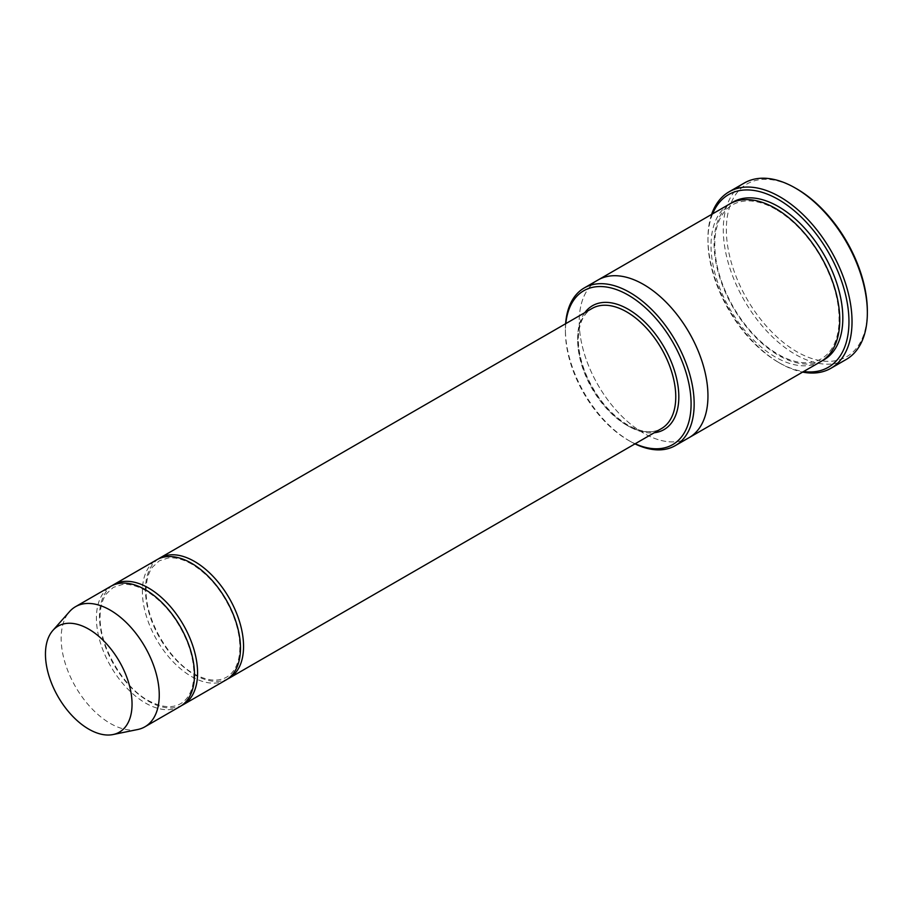 <?xml version="1.0" encoding="UTF-8"?>
<svg xmlns="http://www.w3.org/2000/svg" width="913" height="913" viewBox="0 0 913 913"><rect width="100%" height="100%" fill="white"/><g stroke="black" fill="none" stroke-linecap="round" stroke-linejoin="round"><path stroke-width="0.68" stroke-dasharray="4.57 3.42" d="M112.345 585.507A69.365 40.046 -120 0 0 103.637 641.542A69.365 40.046 -120 0 0 148.522 701.264A69.365 40.046 -120 0 0 181.641 705.521M226.116 679.923A69.365 40.046 60 0 1 156.762 639.876A69.365 40.046 60 0 1 156.762 559.783M565.798 323.624A88.869 51.311 -120 0 0 565.409 331.385A88.869 51.311 -120 0 0 628.247 440.226A88.869 51.311 -120 0 0 635.151 443.764M565.626 323.727A91.038 52.555 -120 0 0 565.409 329.616A91.038 52.555 -120 0 0 629.787 441.105L628.247 440.226L629.787 441.105A91.038 52.555 -120 0 0 634.98 443.866M689.098 437.647A91.038 52.555 60 0 1 598.061 385.092A91.038 52.555 60 0 1 598.061 279.971M688.779 437.829A91.038 52.555 60 0 1 598.061 385.092A91.038 52.555 60 0 1 597.753 280.154M820.913 361.548A91.038 52.555 60 0 1 729.875 308.993A91.038 52.555 60 0 1 729.875 203.873M867.35 311.025A99.711 57.565 60 0 1 796.844 351.733A99.711 57.565 60 0 1 726.349 229.62A99.711 57.565 60 0 1 796.844 188.911M158.326 558.961A69.365 40.046 -120 0 0 149.618 614.997A69.365 40.046 -120 0 0 194.503 674.718A69.365 40.046 -120 0 0 227.622 678.975M180.135 706.468A69.365 40.046 60 0 1 110.781 666.422A69.365 40.046 60 0 1 110.781 586.329M137.692 729.521A69.365 40.046 60 0 1 75.528 686.77A69.365 40.046 60 0 1 69.582 611.562M712.608 213.847A99.711 57.565 -120 0 0 707.952 240.233A99.711 57.565 -120 0 0 778.458 362.347A99.711 57.565 -120 0 0 803.634 371.523M711.604 214.418A101.879 58.82 -120 0 0 707.952 238.464A101.879 58.82 -120 0 0 779.987 363.237L778.458 362.347A99.711 57.565 -120 0 0 778.458 362.358L779.987 363.237A101.879 58.82 -120 0 0 802.641 372.093M846.248 359.437A101.879 58.82 60 0 1 744.38 300.617A101.879 58.82 60 0 1 744.38 182.988M584.834 312.634A71.534 41.302 -120 0 0 584.263 371.089A71.534 41.302 -120 0 0 628.247 426.063A71.534 41.302 -120 0 0 654.199 432.773M822.419 360.624A91.038 52.555 60 0 1 732.934 307.225A91.038 52.555 60 0 1 731.427 203.028M626.717 425.184A69.365 40.046 -120 0 0 661.4 428.619C652.407 433.652 641.211 432.477 627.802 425.07C609.907 414.125 595.927 397.098 585.861 373.988C580.063 359.699 577.609 346.518 578.5 334.42C579.744 321.696 584.252 313.045 592.035 308.48A69.365 40.046 -120 0 0 581.41 364.059A69.365 40.046 -120 0 0 626.717 425.184M775.833 209.374C764.763 203.063 754.549 200.278 745.202 201.008C735.821 201.83 728.414 206.053 722.97 213.688C718.451 220.124 715.769 228.455 714.936 238.681C713.669 261.152 720.289 284.788 734.805 309.598C748.603 331.933 764.695 347.716 783.057 356.96C792.495 361.48 801.192 363.351 809.146 362.598C818.219 361.685 825.42 357.519 830.762 350.124C835.555 343.368 838.305 334.546 838.99 323.647C839.88 301.244 833.113 277.837 818.676 253.449C806.43 233.717 792.153 219.017 775.833 209.374M565.409 331.385L565.409 329.616M707.952 240.233L707.952 238.464M145.909 590.757C137.315 585.884 129.463 583.795 122.353 584.503L113.292 587.39L106.307 593.895C102.918 598.7 100.909 604.965 100.282 612.68C97.212 645.788 125.789 691.381 151.889 702.291C159.01 705.692 165.55 707.107 171.496 706.548C178.252 705.863 183.616 702.759 187.587 697.247C190.965 692.51 192.997 686.336 193.67 678.724C194.56 667.004 192.198 654.222 186.583 640.355C176.837 617.907 163.279 601.382 145.909 590.757M191.89 564.211C183.296 559.338 175.444 557.25 168.334 557.957L159.273 560.833L152.288 567.35C148.899 572.154 146.89 578.42 146.263 586.135C143.193 619.242 171.77 664.835 197.87 675.746C204.991 679.146 211.531 680.562 217.477 680.002C224.233 679.318 229.597 676.213 233.568 670.701C236.946 665.965 238.978 659.791 239.651 652.179C240.541 640.458 238.179 627.665 232.564 613.798C222.818 591.362 209.26 574.836 191.89 564.211"/><path stroke-width="1.37" d="M181.641 705.521A69.365 40.046 -120 0 0 183.205 704.699A69.365 40.046 -120 0 0 193.841 649.12A69.365 40.046 -120 0 0 148.522 587.995A69.365 40.046 -120 0 0 113.84 584.56A69.365 40.046 -120 0 0 112.345 585.507M113.84 584.56L156.762 559.783A69.365 40.046 60 0 1 191.445 563.218A69.365 40.046 60 0 1 236.752 624.344A69.365 40.046 60 0 1 226.116 679.923L183.205 704.699M635.151 443.764A88.869 51.311 -120 0 0 691.05 401.252A88.869 51.311 -120 0 0 630.563 296.485A88.869 51.311 -120 0 0 565.798 323.624M597.753 280.154A91.038 52.555 60 0 1 598.061 279.971A91.038 52.555 60 0 1 643.574 284.479A91.038 52.555 60 0 1 703.056 364.698A91.038 52.555 60 0 1 689.098 437.647A91.038 52.555 60 0 1 688.779 437.829M689.098 437.647L820.913 361.548A91.038 52.555 60 0 0 834.859 288.599A91.038 52.555 60 0 0 775.388 208.381A91.038 52.555 60 0 0 729.875 203.873L598.061 279.971A91.038 52.555 60 0 1 643.574 284.479A91.038 52.555 60 0 1 703.056 364.698A91.038 52.555 60 0 1 689.098 437.647L675.3 445.612A91.038 52.555 -120 0 0 689.258 372.664A91.038 52.555 -120 0 0 629.787 292.445A91.038 52.555 -120 0 0 584.263 287.937A91.038 52.555 -120 0 0 565.626 323.727M634.98 443.866A91.038 52.555 -120 0 0 675.3 445.612M729.053 191.833L744.38 182.988A101.879 58.82 60 0 1 795.314 188.032L796.844 188.911A99.711 57.565 60 0 1 867.35 311.025L867.35 312.794A101.879 58.82 60 0 1 846.248 359.437L830.921 368.281A101.879 58.82 -120 0 0 846.545 286.648A101.879 58.82 -120 0 0 779.987 196.877A101.879 58.82 -120 0 0 729.053 191.833A101.879 58.82 -120 0 0 711.604 214.418M227.622 678.975A69.365 40.046 -120 0 0 229.186 678.154A69.365 40.046 -120 0 0 239.822 622.575A69.365 40.046 -120 0 0 194.503 561.449A69.365 40.046 -120 0 0 159.821 558.014A69.365 40.046 -120 0 0 158.326 558.961M52.886 630.427L69.582 611.562A69.365 40.046 60 0 1 75.528 606.689L110.781 586.329A69.365 40.046 60 0 1 145.464 589.764A69.365 40.046 60 0 1 190.771 650.889A69.365 40.046 60 0 1 180.135 706.468L144.893 726.816A69.365 40.046 60 0 1 137.692 729.521L113.007 734.554A61.228 35.356 60 0 1 58.135 696.813A61.228 35.356 60 0 1 52.886 630.427A61.228 35.356 60 0 1 88.755 629.148A61.228 35.356 60 0 1 130.148 688.391A61.228 35.356 60 0 1 113.007 734.554M75.528 606.689A69.365 40.046 60 0 1 110.211 610.124A69.365 40.046 60 0 1 155.518 671.238A69.365 40.046 60 0 1 144.893 726.816M803.634 371.523A99.711 57.565 -120 0 0 828.308 252.159A99.711 57.565 -120 0 0 712.608 213.847M802.641 372.093A101.879 58.82 -120 0 0 830.921 368.281M796.844 188.911L795.314 188.032A101.879 58.82 60 0 1 867.35 312.794M654.199 432.773A71.534 41.302 -120 0 0 664.013 347.008A71.534 41.302 -120 0 0 584.834 312.634M731.427 203.028A91.038 52.555 60 0 1 778.458 206.612A91.038 52.555 60 0 1 838.328 288.234A91.038 52.555 60 0 1 822.419 360.624M229.186 678.154L661.4 428.619A69.365 40.046 -120 0 0 661.4 348.526A69.365 40.046 -120 0 0 592.035 308.48L159.821 558.014M598.061 279.971L584.263 287.937"/></g></svg>
